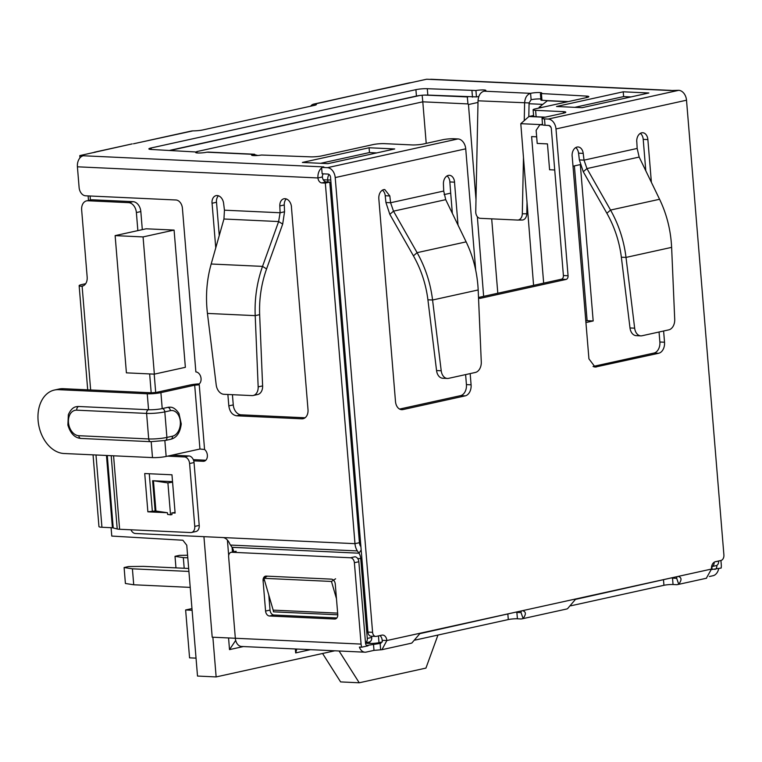 <?xml version="1.0" encoding="UTF-8"?>
<svg xmlns="http://www.w3.org/2000/svg" width="762" height="762" viewBox="0 0 762 762"><rect width="100%" height="100%" fill="white"/><g stroke="black" fill="none" stroke-linecap="round" stroke-linejoin="round"><path stroke-width="1.14" d="M543.668 283.131L531.619 136.589L536.667 136.817M554.726 169.983L549.583 169.745L547.459 143.894L537.21 143.427L536.134 130.34L539.858 124.787L542.487 124.206M437.959 635.051L425.939 668.093L359.235 682.781L339.071 650.996M334.794 650.796L216.141 676.923L212.874 637.213M228.562 637.937L229.514 649.615L243.373 646.557M295.342 648.967L295.666 652.91L310.41 649.672M295.666 652.91L296.799 649.034M111.081 527.685L111.776 536.077L182.87 540.229L186.757 545.221L197.51 676.056L216.141 676.923M322.574 653.491L340.614 681.914L359.235 682.781M137.865 230.619L136.379 212.55A9.687 6.877 77.6 0 0 128.607 202.654L87.859 200.758A9.687 6.877 77.6 0 0 86.554 200.873A9.687 6.877 77.6 0 0 81.658 210.007L87.163 277.025A9.687 6.877 -102.4 0 1 82.267 286.169A9.687 6.877 -102.4 0 1 82.115 286.198L81.058 286.255A9.687 1.286 175.3 0 1 79.143 285.655A9.687 1.286 175.3 0 1 81.82 284.54L85.687 283.683M93.05 454.847L98.955 526.59A9.687 1.286 -4.7 0 0 101.937 527.266L112.414 527.752L117.215 528.98A9.687 1.286 -4.7 0 0 119.615 529.266L190.633 532.562A6.458 4.582 77.6 0 0 191.5 532.486A6.458 4.582 77.6 0 0 194.767 526.399L189.595 463.525A6.458 4.582 77.6 0 0 184.414 456.933L167.564 456.152M151.19 392.782L149.647 373.923M155.705 392.525L154.191 374.132M142.313 229.638L140.827 211.569A9.687 6.877 -102.4 0 0 133.055 201.673L92.297 199.787A9.687 6.877 -102.4 0 0 91.002 199.892L86.554 200.873M132.197 143.885L79.8 155.6L83.287 155.762A9.687 6.706 92.7 0 0 80.581 157.239A9.687 6.706 92.7 0 0 77.41 166.802L79.115 187.547A8.077 5.725 77.6 0 0 85.592 195.796L175.936 199.987A8.077 5.725 -102.4 0 1 182.413 208.236L195.872 371.942A6.458 4.582 -102.4 0 1 201.054 378.543A6.458 4.582 -102.4 0 1 197.787 384.629A6.458 4.582 -102.4 0 1 196.929 384.705L199.253 384.81L204.568 449.494A6.458 4.582 -102.4 0 1 207.378 456.19A6.458 4.582 -102.4 0 1 204.083 461.22A6.458 4.582 -102.4 0 1 203.225 461.296L193.739 460.858A6.458 4.582 -102.4 0 0 188.862 455.952L172.012 455.171M205.835 460.229L193.31 459.648M365.493 642.757A4.848 3.439 77.6 0 0 367.294 638.423L360.74 558.651A9.687 6.706 92.7 0 0 358.931 553.193L357.388 550.936L230.476 545.059A12.925 8.944 92.7 0 1 229.781 543.906C228.267 540.401 226.143 538.286 223.409 537.572L135.388 533.495A6.458 4.582 77.6 0 1 130.95 529.79M191.5 532.486L195.948 531.514A6.458 4.582 -102.4 0 0 199.215 525.418L194.043 462.553A6.458 4.582 -102.4 0 0 193.739 460.858M321.659 167.954A9.687 6.706 -87.3 0 0 317.954 177.956A4.848 3.439 -102.4 0 0 321.84 182.909L325.326 183.07L329.775 182.089L326.288 181.928A4.848 3.439 77.6 0 1 322.402 176.975A3.229 2.238 92.7 0 1 323.402 173.841M357.388 550.936A12.925 8.944 -87.3 0 1 354.978 543.668L325.326 183.07M227.876 394.478L228.819 405.87C229.714 411.737 232.305 415.042 236.601 415.795L301.8 418.814A9.687 6.877 -102.4 0 0 303.095 418.7A9.687 6.877 -102.4 0 0 308 409.565L291.427 206.931M219.266 235.506L216.522 202.273L212.074 203.244L215.76 247.869M291.484 206.931A8.077 5.725 -102.4 0 0 283.931 198.777A8.077 5.725 -102.4 0 0 279.816 205.95L280.102 212.76L278.625 221.552L262.528 266.386L266.576 268.929C261.366 283.635 259.051 298.875 259.651 314.658L255.203 315.639L258.166 386.877A9.687 6.877 77.6 0 1 253.232 395.488A9.687 6.877 77.6 0 1 251.936 395.592L223.933 394.297A9.687 6.877 77.6 0 1 216.208 384.934L207.435 313.42C205.454 296.361 206.702 279.892 211.179 264.004L223.942 219.008L224.447 210.179L223.609 203.34A8.077 5.725 -102.4 0 0 217.18 195.539A8.077 5.725 -102.4 0 0 216.103 195.624A8.077 5.725 -102.4 0 0 212.017 203.244M167.44 512.731L167.573 514.388L170.536 514.826L171.974 514.598L171.841 512.931L175.117 513.083L171.964 474.793L144.723 473.526L147.876 511.826L167.44 512.731L155.943 511.045A4.848 0.638 175.3 0 0 155.115 510.978L147.876 511.826M153.629 480.774L167.907 482.918L170.536 514.826M152.314 510.845L149.266 473.735M155.943 511.045L153.457 480.793A4.848 0.638 -4.7 0 0 152.629 480.727L172.536 481.651M171.841 512.931L175.06 512.426M172.555 481.898L170.05 481.527M223.409 537.572L354.978 543.668L359.426 542.687L329.775 182.089M216.465 202.263A8.077 5.725 77.6 0 1 218.465 195.786M266.576 268.929L282.683 224.095L284.55 211.779L284.264 204.968A8.077 5.725 77.6 0 1 286.293 198.93M305.076 417.776L241.04 414.814A9.687 6.877 77.6 0 1 233.267 404.917L232.429 394.687M359.426 542.687A6.458 4.477 92.7 0 0 360.626 546.325L360.921 546.745M230.476 545.059L232.019 547.316A9.687 6.706 -87.3 0 1 233.705 551.745M267.281 576.167L263.938 578.32L273.167 610.133A6.458 4.477 -87.3 0 1 273.482 611.829L273.339 610.143M365.503 642.852L369.294 642.014A4.848 3.439 -102.4 0 0 371.742 637.451L371.646 636.232M263.938 578.32L331.46 581.454L336.471 598.684M331.46 581.454L335.604 578.787M257.756 155.467L253.432 154.362A6.458 0.857 -4.7 0 0 251.593 155.115A6.458 0.857 -4.7 0 0 253.594 155.572A6.458 0.857 -4.7 0 0 261.528 155.029L310.401 156.839A8.077 1.067 -4.7 0 0 321.774 155.886L373.028 144.599A8.077 1.067 175.3 0 1 384.41 143.647L412.118 144.932A8.077 1.067 -4.7 0 0 423.501 143.97L442.846 139.713A8.077 1.067 175.3 0 1 451.752 138.751A8.077 1.067 175.3 0 1 454.228 138.76L457.952 138.932A9.687 6.877 -102.4 0 1 465.725 148.828L335.204 177.575L372.589 632.317A4.848 3.353 -87.3 0 0 375.704 636.422L371.046 636.203A4.848 3.353 92.7 0 1 367.932 632.098L372.589 632.317M523.475 157.582L522.313 213.808A6.458 4.658 89.6 0 1 517.703 220.056A6.458 4.658 89.6 0 1 517.522 220.056L480.27 218.323A6.458 4.658 89.6 0 1 475.745 211.655L478.031 100.803C478.422 95.536 480.422 92.326 484.022 91.173A6.458 0.857 -4.7 0 0 485.851 90.411A6.458 0.857 -4.7 0 0 483.86 89.964A6.458 0.857 -4.7 0 0 475.926 90.507L427.292 88.706A8.077 1.067 -4.7 0 0 415.909 89.659L151.095 147.971A8.077 1.067 -4.7 0 0 148.866 148.904A8.077 1.067 -4.7 0 0 151.352 149.466L196.586 152.019A6.458 0.857 -4.7 0 0 195.71 152.524A6.458 0.857 -4.7 0 0 199.339 153A6.458 0.857 -4.7 0 0 206.083 152.362A6.458 0.857 -4.7 0 0 206.864 152.2L208.274 152.086M382.01 641.909L380.124 643.414L380.648 649.805L381.952 649.691L386.848 640.547L711.479 569.062A6.458 4.477 92.7 0 1 715.404 561.699L720.957 560.48A4.848 3.353 -87.3 0 0 723.9 554.955L686.514 100.213L555.993 128.949A9.687 6.877 77.6 0 0 548.221 119.053L544.497 118.882A8.077 1.067 175.3 0 1 542.773 118.701A8.077 1.067 175.3 0 1 542.011 118.32A8.077 1.067 175.3 0 1 544.23 117.386L563.575 113.128A8.077 1.067 -4.7 0 0 565.804 112.195A8.077 1.067 -4.7 0 0 563.318 111.633L535.61 110.347A8.077 1.067 175.3 0 1 533.114 109.785A8.077 1.067 175.3 0 1 535.343 108.861L586.597 97.574A8.077 1.067 -4.7 0 0 588.816 96.641A8.077 1.067 -4.7 0 0 586.33 96.079L540.868 93.516A6.458 0.857 -4.7 0 0 541.744 93.002A6.458 0.857 -4.7 0 0 538.105 92.535A6.458 0.857 -4.7 0 0 531.362 93.174A6.458 0.857 -4.7 0 0 530.59 93.335C526.99 94.488 524.999 97.698 524.608 102.965L524.246 120.425M671.312 90.402L431.387 79.277A9.687 6.706 92.7 0 0 430.149 79.381L426.663 79.219L370.437 91.611M147.714 140.675A9.687 6.877 77.6 0 1 148.123 140.56L191.481 131.016A9.687 6.877 -102.4 0 1 191.624 130.988L192.891 130.883A8.077 1.067 -4.7 0 0 202.997 129.902L314.173 105.423A8.077 1.067 -4.7 0 0 316.401 104.489A8.077 1.067 -4.7 0 0 314.963 104.003L372.961 91.049M133.493 143.78L192.891 130.883M327.993 163.64L302.381 162.449L369.084 147.761L394.697 148.952L327.993 163.64M648.843 92.993L582.139 107.68L556.517 106.489L623.221 91.802L648.843 92.993M79.8 155.6L79.981 157.867M430.149 79.381L670.693 90.535L678.742 90.316A9.687 6.877 -102.4 0 1 686.514 100.213M542.011 118.32L542.534 124.701A8.077 1.067 -4.7 0 0 542.754 124.92A8.077 1.067 -4.7 0 0 543.296 125.082A8.077 1.067 -4.7 0 0 545.021 125.263L548.745 125.435A3.229 2.296 -102.4 0 1 551.336 128.74L563.404 275.53A3.229 2.238 -87.3 0 1 561.442 279.216L478.507 297.475M542.754 124.92L539.858 124.787M548.592 125.435A6.458 4.582 77.6 0 1 551.116 127.654M335.204 177.575A9.687 6.877 77.6 0 0 327.431 167.669L321.612 167.402L322.135 173.784L327.955 174.06A3.229 2.296 -102.4 0 1 330.546 177.355L367.932 632.098M444.103 194.586L450.694 193.138L452.352 213.379M169.907 150.324L416.433 96.041A8.077 1.067 175.3 0 1 419.767 95.498A8.077 1.067 175.3 0 1 424.72 95.088A8.077 1.067 175.3 0 1 427.815 95.088L476.45 96.888A6.458 0.857 175.3 0 1 478.793 96.574M170.612 150.362L419.767 95.498M424.72 95.088L467.868 96.945M528.799 116.624L529.085 102.937L531.114 99.717A6.458 0.857 175.3 0 1 540.858 98.974M540.429 93.774L540.953 100.155L547.507 100.641L539.191 107.223L542.163 107.356M426.215 143.38L422.796 101.822L467.973 103.918L467.306 97.069M467.973 103.918L468.468 104.546L478.003 102.451M529.066 103.737L542.611 104.365M538.81 108.09L539.191 107.223M567.747 101.727L546.945 100.755M568.3 101.603L547.507 100.641M544.84 117.253L528.933 116.519L533.581 115.491M533.114 109.785L533.638 116.167A8.077 1.067 -4.7 0 0 536.134 116.738L545.287 117.157M528.933 116.519L520.798 123.682L540.687 124.606M533.581 285.35L520.798 123.682M132.407 568.814L124.101 567.538L125.406 583.492L133.721 584.768L132.407 568.814L188.909 571.433M190.224 587.388L133.721 584.768M188.671 568.462L143.523 566.366L128.54 566.557L124.101 567.538M711.498 569.376A6.458 0.857 -4.7 0 0 712.07 568.966L711.803 565.766M350.501 557.765L354.949 556.793A4.848 3.439 -102.4 0 1 358.835 561.737L365.522 643.109A3.229 2.238 92.7 0 0 367.598 645.852A3.229 2.238 92.7 0 0 368.008 645.814L361.721 647.195A9.687 6.706 -87.3 0 1 361.074 644.09L354.387 562.718A4.848 3.439 77.6 0 0 350.501 557.765L231.743 552.26A4.848 3.439 77.6 0 0 231.096 552.317A4.848 3.439 77.6 0 0 228.648 556.889L235.334 638.261L212.198 637.184L203.93 536.667M365.531 643.223L369.884 643.423A6.458 0.857 -4.7 0 0 378.99 642.661L382.324 641.928L382.191 640.328A6.458 4.477 -87.3 0 0 379.933 635.575M419.11 633.822L521.094 610.981M574.748 599.551L676.742 576.71M676.932 576.967L676.627 578.139L678.713 584.216A9.687 6.877 77.6 0 1 677.675 584.568A9.687 6.877 77.6 0 1 676.37 584.683L673.046 584.521A6.458 0.857 175.3 0 0 663.94 585.292L663.512 580.006M676.685 578.11L675.846 578.301A3.229 2.296 -102.4 0 0 676.285 578.263A3.229 2.296 -102.4 0 0 676.627 578.139M678.713 584.216C681.942 579.968 681.752 577.367 678.123 576.405L678.59 576.367M575.843 598.932L567.538 608.695A9.687 6.877 -102.4 0 1 566.499 609.048L522.027 618.839A9.687 6.877 77.6 0 1 520.732 618.954L517.408 618.792A6.458 0.857 175.3 0 0 508.302 619.563L507.863 614.286M521.284 611.248L520.989 612.41L523.075 618.487A9.687 6.877 77.6 0 1 522.027 618.839M516.417 612.4A6.458 0.857 -4.7 0 1 516.874 612.41L520.208 612.572A3.229 2.296 -102.4 0 0 520.637 612.534A3.229 2.296 -102.4 0 0 520.989 612.41M523.075 618.487C526.304 614.239 526.104 611.638 522.484 610.676L522.951 610.638M420.205 633.203L411.899 642.966A9.687 6.877 -102.4 0 1 410.851 643.318L382.153 649.643M380.648 643.357L366.655 645.49M359.369 527.856L358.197 527.799M232.467 552.012L232.086 547.411M359.045 523.932L357.845 523.446M227.409 540.115L228.676 555.508M154.353 374.142L185.366 367.313L174.088 230.086L146.142 228.79L115.129 235.62L126.406 372.847L154.353 374.142L143.065 236.915L115.129 235.62M711.479 569.062L706.326 578.263M720.928 560.489L721.281 564.775A9.687 6.706 -87.3 0 1 721.157 568.052L711.508 569.557M675.846 578.301L672.522 578.139A6.458 0.857 -4.7 0 0 672.065 578.129M235.687 640.404L229.514 649.615M361.074 644.09L235.334 638.261A9.687 6.706 92.7 0 0 241.554 646.471L364.969 652.196A9.687 6.706 -87.3 0 1 359.397 647.09L361.721 647.195M336.871 617.944L273.91 615.02A4.848 3.439 77.6 0 1 270.024 610.076L268.786 595.017M367.189 645.776L368.008 645.814M364.969 652.196A9.687 6.706 -87.3 0 0 366.208 652.091L373.99 650.377L373.466 643.995M380.648 649.805L373.99 650.377M709.374 576.52L713.07 575.71A9.687 6.706 -87.3 0 0 718.718 568.595M415.119 640.08L508.302 619.563M570.767 605.809L663.94 585.292M382.191 640.328L386.848 640.547A6.458 4.477 92.7 0 0 382.705 635.07A6.458 4.477 92.7 0 0 381.876 635.146L376.323 636.365A4.848 3.353 -87.3 0 1 375.704 636.422M475.698 270.167L465.725 148.828M478.507 297.599A3.229 2.238 92.7 0 0 479.87 298.361A3.229 2.238 92.7 0 0 480.279 298.323L566.099 279.425A3.229 2.238 92.7 0 0 568.061 275.749L555.993 128.949M572.186 156.258L588.931 358.854L595.141 367.084L658.644 353.273A9.687 6.706 92.7 0 0 664.531 342.224L663.607 331.003M651.386 182.337L647.871 139.589A8.077 5.591 92.7 0 0 642.69 132.74A8.077 5.591 92.7 0 0 636.727 141.58M575.701 147.599A8.077 5.591 -87.3 0 1 578.548 153.162L579.377 159.925L584.025 160.144L583.206 153.372A8.077 5.591 92.7 0 0 578.063 146.971A8.077 5.591 92.7 0 0 577.034 147.066A8.077 5.591 92.7 0 0 572.129 156.267M637.165 148.447L639.166 157.067L586.95 168.564L583.273 171.755L606.876 213.265L610.553 210.064L586.95 168.564L584.025 160.144L637.165 148.447L636.794 141.57M389.83 195.948L385.191 195.729L385.934 202.521L390.592 202.74L389.83 195.948L384.762 189.538L383.734 189.624A8.077 5.591 92.7 0 0 378.828 198.825L395.488 401.469A9.687 6.706 92.7 0 0 401.717 409.68A9.687 6.706 92.7 0 0 402.946 409.575L465.211 395.869A9.687 6.706 92.7 0 0 471.087 384.82L470.173 373.599M458.029 225.104L454.514 182.166L449.856 181.947L450.694 193.138M454.571 182.156A8.077 5.591 92.7 0 0 449.389 175.308A8.077 5.591 92.7 0 0 443.427 184.156L443.722 191.043L445.722 199.663L466.134 241.868C473.316 256.775 477.336 272.815 478.184 289.96L481.279 361.95A9.687 6.706 -87.3 0 1 475.355 372.456L448.618 378.343A9.687 6.706 -87.3 0 1 447.38 378.457A9.687 6.706 -87.3 0 1 441.217 370.77L432.568 300.009L427.911 299.79C425.939 284.121 421.11 269.481 413.433 255.851L417.109 252.66L393.506 211.16L390.592 202.74L443.722 191.043M321.612 167.402L323.831 166.916L83.287 155.762M640.328 133.369A8.077 5.591 -87.3 0 1 643.214 139.37L645.795 170.783M580.301 164.592L573.005 166.202M585.93 322.555L593.179 320.964L580.33 164.668M593.036 366.474L653.986 353.054A9.687 6.706 -87.3 0 0 659.873 342.014L659.054 332.013M579.377 159.925L583.273 171.755M639.166 157.067L659.578 199.273C666.76 214.179 670.77 230.219 671.627 247.364L674.713 319.354A9.687 6.706 -87.3 0 1 668.798 329.86L642.061 335.747A9.687 6.706 -87.3 0 1 640.823 335.861A9.687 6.706 -87.3 0 1 634.66 328.174L626.012 257.413L621.354 257.194C619.382 241.525 614.553 226.885 606.876 213.265M659.578 199.273L610.553 210.064C618.782 224.752 623.935 240.525 626.012 257.413L671.627 247.364M621.354 257.194L630.003 327.965A9.687 6.706 92.7 0 0 636.165 335.642L640.823 335.861M574.396 165.897L587.121 320.678L585.797 320.973M587.121 320.678L593.179 320.964M382.4 190.167A8.077 5.591 -87.3 0 1 385.248 195.71M399.593 409.07L460.553 395.649A9.687 6.706 -87.3 0 0 466.43 384.61L465.611 374.609M447.027 175.936A8.077 5.591 -87.3 0 1 449.913 181.937M385.934 202.521L389.83 214.351L413.433 255.851M445.722 199.663L393.506 211.16L389.83 214.351M466.134 241.868L417.109 252.66C425.339 267.348 430.492 283.121 432.568 300.009L478.184 289.96M427.911 299.79L436.559 370.561A9.687 6.706 92.7 0 0 442.722 378.238L447.38 378.457M714.87 569.433A3.229 2.238 92.7 0 0 716.832 565.756L716.804 565.394M334.661 619.03L269.462 616.001A4.848 3.439 -102.4 0 1 265.576 611.057L263.08 580.739A4.848 3.439 -102.4 0 1 265.528 576.167A4.848 3.439 -102.4 0 1 266.176 576.11L331.384 579.139A4.848 3.439 -102.4 0 1 335.27 584.083L337.757 614.401A4.848 3.439 -102.4 0 1 335.309 618.973A4.848 3.439 -102.4 0 1 334.661 619.03L335.918 618.744M174.088 230.086L143.065 236.915M422.158 95.25L422.796 101.822L196.71 151.609M483.641 296.342L477.345 216.722M475.993 199.625L468.468 104.546M491.69 218.856L497.805 293.227M531.114 99.717L530.59 93.335L484.022 91.173M517.884 220.047L521.999 220.018A6.458 4.658 -90.4 0 0 522.18 220.028A6.458 4.658 -90.4 0 0 526.79 213.779L527.028 202.454M206.864 152.2L253.432 154.362L253.536 155.562M714.165 562.232A4.848 3.439 77.6 0 1 711.87 566.576L716.156 565.642A4.848 3.439 -102.4 0 0 718.604 561.07L718.595 560.994M357.74 94.45A9.687 6.877 -102.4 0 0 357.13 94.545L313.773 104.089A9.687 6.877 77.6 0 1 313.915 104.061L314.963 104.003M310.61 106.204A9.687 6.877 77.6 0 1 313.773 104.089M409.461 82.839L410.756 82.725M95.698 152.105L93.193 152.648M376.809 152.895L369.475 152.552L320.659 163.297M369.084 147.761L369.475 152.552M630.946 96.926L623.621 96.593L574.805 107.337M623.221 91.802L623.621 96.593M199.253 384.81L194.701 385.191L160.906 392.64A9.687 1.286 175.3 0 1 147.247 393.783L58.76 389.677A32.299 22.917 77.6 0 0 54.435 390.039A32.299 22.917 77.6 0 0 38.1 420.51A32.299 22.917 77.6 0 0 64.008 453.504L152.495 457.6A9.687 1.286 -4.7 0 0 166.154 456.457L199.949 449.018L194.701 385.191M54.435 390.039L58.884 389.068A32.299 22.917 -102.4 0 1 63.208 388.696L151.695 392.801L156.248 392.42L190.043 384.981A9.687 1.286 175.3 0 1 199.292 383.867M204.568 449.494L199.949 449.018M151.181 441.646A3.229 2.238 -87.3 0 1 150.771 441.684A3.229 2.238 -87.3 0 1 148.695 438.95L78.838 435.712A3.229 2.238 92.7 0 0 80.915 438.445C74.752 437.931 70.418 433.464 67.894 425.063L68.351 414.69C70.58 409.718 73.314 407.041 76.543 406.679A16.154 11.459 -102.4 0 1 78.705 406.498L148.561 409.737A9.687 1.286 -4.7 0 0 162.22 408.594L167.773 407.365A16.154 11.182 92.7 0 1 169.831 407.194C172.917 406.975 175.955 409.07 178.965 413.461L181.251 423.901C180.165 432.625 176.689 437.74 170.831 439.245A3.229 2.296 -102.4 0 0 172.469 436.197A12.925 8.944 -87.3 0 0 175.612 434.626A12.925 8.944 -87.3 0 0 179.965 419.157A12.925 8.944 -87.3 0 0 170.364 410.67L164.811 411.89A12.925 1.705 175.3 0 1 146.599 413.414A3.229 2.238 -87.3 0 1 148.561 409.737L147.247 393.783M224.447 210.179L280.102 212.76L284.55 211.779M282.683 224.095L278.625 221.552L223.942 219.008M207.435 313.42L255.203 315.639C254.508 298.637 256.956 282.216 262.528 266.386L211.179 264.004M253.232 395.488L257.68 394.506A9.687 6.877 -102.4 0 0 262.614 385.896L259.651 314.658M228.819 405.87L233.267 404.917M172.574 482.175L167.907 482.918M191.967 608.581L185.633 609.971L189.567 657.844L196.044 658.139M192.11 610.276L185.633 609.971M184.194 568.252L183.318 557.603L187.795 557.803M183.318 557.603L175.012 556.327L179.461 555.346L187.585 555.241M175.012 556.327L175.965 567.871M81.058 286.255L83.487 285.721M82.115 286.198L90.649 389.973M95.993 454.981L101.937 527.266M140.827 211.569L136.379 212.55M128.607 202.654L133.055 201.673M92.297 199.787L87.859 200.758M112.414 527.752L106.47 455.466M107.271 455.505L113.214 527.847M117.215 528.98L111.195 455.686M113.576 455.8L119.615 529.266M203.225 461.296L204.902 460.924M322.402 176.975L317.954 177.956L77.41 166.802M184.414 456.933L188.862 455.952M194.043 462.553L189.595 463.525M194.767 526.399L199.215 525.418M155.115 510.978L152.629 480.727M326.288 181.928L321.84 182.909M232.019 547.316L358.931 553.193L361.188 549.993M360.74 558.651L357.683 558.508M367.294 638.423L371.742 637.451M337.776 614.801L273.482 611.829M273.167 610.133L337.652 613.124M548.221 119.053L678.742 90.316M544.497 118.882L545.021 125.263M329.079 174.479A6.458 4.477 92.7 0 0 327.708 179.984L323.269 179.784M151.095 147.971L151.219 149.457M416.433 96.041L415.909 89.659M427.292 88.706L427.815 95.088M472.478 97.155L471.954 90.773M475.926 90.507L476.45 96.888M586.454 97.603L586.33 96.079M563.442 113.157L563.318 111.633M520.208 612.572L521.046 612.381M380.952 643.233L380.124 643.414M378.438 635.899L378.99 642.661M369.884 643.423L369.76 641.861M90.097 196.005L90.421 200.015M330.765 179.956A6.458 0.857 -4.7 0 1 327.708 179.984L327.879 182.004M712.546 569.328L711.698 569.29M236.191 551.288L231.743 552.26M358.835 561.737L354.387 562.718M672.522 578.139L673.046 584.521M516.874 612.41L517.408 618.792M327.431 167.669L457.952 138.932M479.46 298.285L480.279 298.323M566.099 279.425L561.442 279.216M563.404 275.53L568.061 275.749M647.871 139.589L643.214 139.37M659.873 342.014L664.531 342.224M658.644 353.273L653.986 353.054M593.941 366.865L596.389 366.979M583.206 153.372L578.548 153.162M630.003 327.965L634.66 328.174M400.488 409.461L402.946 409.575M465.211 395.869L460.553 395.649M466.43 384.61L471.087 384.82M436.559 370.561L441.217 370.77M715.832 565.709L716.832 565.756M273.91 615.02L269.462 616.001M264.538 580.415L263.08 580.739M265.576 611.057L270.024 610.076M535.61 110.347L536.134 116.738M541.43 93.993L541.953 100.384M529.085 102.937L478.031 100.803M522.313 213.808L526.79 213.779M196.586 152.019L196.653 152.886M714.746 561.918L718.604 561.07M314.03 105.451L313.915 104.061M196.929 384.705L198.606 384.334M160.906 392.64L162.22 408.594A3.229 2.296 77.6 0 1 164.811 411.89L166.907 437.417L172.469 436.197M170.402 439.283A3.229 2.296 -102.4 0 0 170.831 439.245L165.268 440.465A3.229 2.296 77.6 0 0 166.907 437.417A12.925 1.705 -4.7 0 1 148.695 438.95L146.599 413.414L76.743 410.175A3.229 2.238 92.7 0 1 78.705 406.498M170.364 410.67A3.229 2.296 -102.4 0 0 167.773 407.365M166.154 456.457L164.849 440.56M152.495 457.6L151.19 441.703M78.838 435.712A12.925 9.163 77.6 0 1 68.875 425.072A12.925 9.163 77.6 0 1 73.171 411.032A12.925 9.163 77.6 0 1 76.743 410.175M63.208 388.696L58.76 389.677M258.166 386.877L262.614 385.896M284.264 204.968L279.816 205.95M301.8 418.814L304.314 418.262M241.04 414.814L236.601 415.795M79.143 285.655L87.706 389.839M88.135 195.91L88.506 200.444M231.096 552.317L235.544 551.336M706.574 578.206L677.675 584.568M522.18 220.028L517.703 220.056M197.025 151.762L197.12 152.943M254.603 154.238L208.159 152.086M371.685 91.154L409.442 82.839M132.178 143.894L94.421 152.2M165.268 440.465L150.771 441.684L80.915 438.445"/></g></svg>
